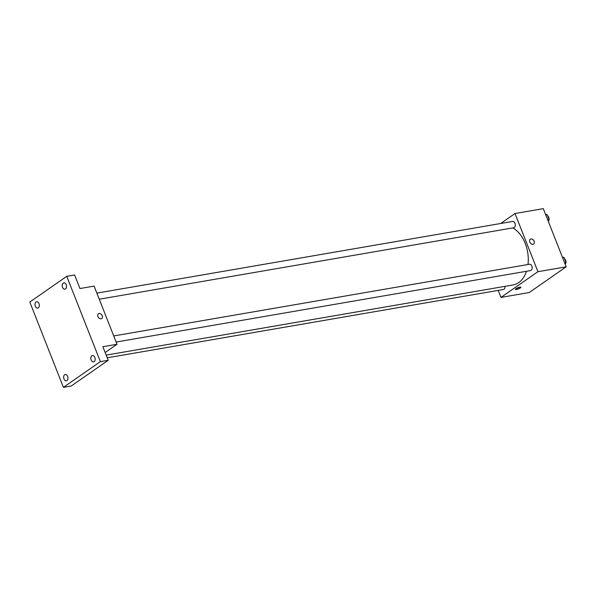<?xml version="1.0" encoding="UTF-8"?>
<svg xmlns="http://www.w3.org/2000/svg" width="596" height="596" viewBox="0 0 596 596"><rect width="100%" height="100%" fill="white"/><g stroke="black" fill="none" stroke-linecap="round" stroke-linejoin="round"><path stroke-width="0.89" d="M500.685 223.493L515.011 213.524L543.284 208.645L566.2 266.822L529.241 292.532L500.975 297.404L498.204 290.379M515.011 213.524L537.927 271.694L566.2 266.822M533.018 244.33A2.935 2.093 -124.8 0 1 530.008 242.453A2.935 2.093 -124.8 0 1 530.291 239.249A2.935 2.093 -124.8 0 1 533.688 240.464A2.935 2.093 -124.8 0 1 533.644 244.069A2.935 2.093 -124.8 0 1 533.018 244.33M106.177 355.112L513.082 284.948A29.919 19.936 -99.8 0 0 518.684 282.608A29.919 19.936 -99.8 0 0 526.499 271.269M527.989 264.505A29.919 19.936 -99.8 0 0 512.843 227.903M537.927 271.694L500.975 297.404M99.256 299.222L513.707 227.754A3.204 2.138 -99.8 0 0 514.303 227.501A3.204 2.138 -99.8 0 0 515.16 223.761A3.204 2.138 -99.8 0 0 512.62 221.436L96.857 293.128M116.123 342.037L530.574 270.569A3.204 2.138 -99.8 0 0 531.17 270.316A3.204 2.138 -99.8 0 0 532.027 266.576A3.204 2.138 -99.8 0 0 529.479 264.251L113.724 335.943M504.983 286.348A3.204 2.138 80.2 0 1 503.374 289.492L107.235 357.801M516.009 288.688A2.935 0.648 -21.5 0 1 518.952 287.354A2.935 0.648 -21.5 0 1 520.904 287.235A2.935 0.648 -21.5 0 1 518.408 288.918A2.935 0.648 -21.5 0 1 515.436 289.395A2.935 0.648 -21.5 0 1 516.009 288.688M519.6 287.19A2.935 0.648 -21.5 0 1 516.36 288.464M530.291 239.249A2.935 2.093 -124.8 0 1 533.688 240.464A2.935 2.093 -124.8 0 1 533.644 244.077M66.759 276.32L100.366 361.645L63.407 387.355L29.8 302.03L66.759 276.32L74.612 274.972L79.953 288.546L94.093 286.102L117.01 344.279L105.157 352.519M100.366 361.645L108.219 360.289L71.259 385.999L63.407 387.355M117.01 344.279L102.87 346.716L108.219 360.289M101.104 318.808A2.935 2.093 -124.8 0 1 98.087 316.93A2.935 2.093 -124.8 0 1 98.377 313.727A2.935 2.093 -124.8 0 1 101.767 314.941A2.935 2.093 -124.8 0 1 101.73 318.555A2.935 2.093 -124.8 0 1 101.104 318.808M98.37 313.727A2.935 2.093 -124.8 0 1 101.767 314.941A2.935 2.093 -124.8 0 1 101.73 318.555M39.008 303.655A3.204 2.138 80.2 0 1 37.704 308.102A3.204 2.138 80.2 0 1 35.313 306.225A3.204 2.138 80.2 0 1 36.617 301.785A3.204 2.138 80.2 0 1 39.008 303.655M67.653 376.374A3.204 2.138 80.2 0 1 66.35 380.814A3.204 2.138 80.2 0 1 63.958 378.944A3.204 2.138 80.2 0 1 65.262 374.497A3.204 2.138 80.2 0 1 67.653 376.374M94.853 357.451A3.204 2.138 80.2 0 1 93.55 361.891A3.204 2.138 80.2 0 1 91.158 360.021A3.204 2.138 80.2 0 1 92.462 355.574A3.204 2.138 80.2 0 1 94.853 357.451M66.208 284.732A3.204 2.138 80.2 0 1 64.904 289.179A3.204 2.138 80.2 0 1 62.513 287.302A3.204 2.138 80.2 0 1 63.817 282.862A3.204 2.138 80.2 0 1 66.208 284.732M562.393 257.159L564.002 257.412L565.984 262.449L565.224 264.348M562.587 257.651L564.002 257.412M564.576 262.694L565.984 262.449M565.306 264.162A3.204 2.138 -99.8 0 0 565.932 262.583M565.954 262.367A3.204 2.138 -99.8 0 0 564.546 258.783M545.526 214.344L547.135 214.597L549.125 219.633L548.365 221.533M545.727 214.843L547.135 214.597M547.709 219.879L549.125 219.633M548.439 221.347A3.204 2.138 -99.8 0 0 549.065 219.768M549.087 219.552A3.204 2.138 -99.8 0 0 547.679 215.968"/></g></svg>
